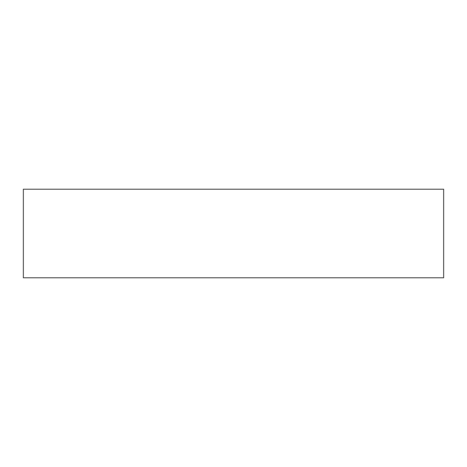 <?xml version="1.0" encoding="UTF-8"?>
<svg xmlns="http://www.w3.org/2000/svg" width="467" height="467" viewBox="0 0 467 467"><rect width="100%" height="100%" fill="white"/><g stroke="black" fill="none" stroke-linecap="round" stroke-linejoin="round"><path stroke-width="0.7" d="M443.65 189.211L23.35 189.211L23.35 277.789L443.65 277.789L443.65 189.211"/></g></svg>
